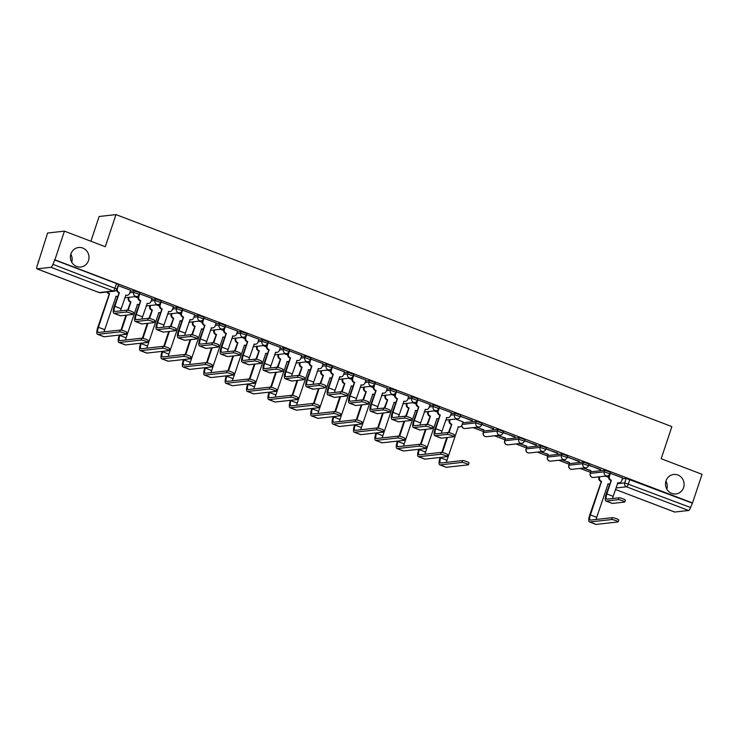 <?xml version="1.0" encoding="UTF-8"?>
<svg xmlns="http://www.w3.org/2000/svg" width="739" height="739" viewBox="0 0 739 739"><rect width="100%" height="100%" fill="white"/><g stroke="black" fill="none" stroke-linecap="round" stroke-linejoin="round"><path stroke-width="1.11" d="M88.477 260.599A9.81 9.293 -96.4 0 1 80.791 267.001A9.81 9.293 -96.4 0 1 70.926 253.902A9.81 9.293 -96.4 0 1 78.611 247.5A9.81 9.293 -96.4 0 1 88.477 260.599M683.584 487.555A9.81 9.293 -96.4 0 1 675.899 493.957A9.81 9.293 -96.4 0 1 666.033 480.858A9.81 9.293 -96.4 0 1 673.719 474.456A9.81 9.293 -96.4 0 1 683.584 487.555M139.847 292.783L134.193 290.769L133.667 292.358L139.311 294.371L139.847 292.783M161.231 300.939L155.578 298.925L155.051 300.514L160.705 302.528L161.231 300.939M182.625 309.096L176.972 307.082L176.445 308.671L182.099 310.685L182.625 309.096M204.019 317.262L198.366 315.248L197.84 316.828L203.484 318.842L204.019 317.262M225.404 325.419L219.751 323.405L219.224 324.984L224.878 326.998L225.404 325.419M246.798 333.575L241.145 331.562L240.618 333.141L246.272 335.155L246.798 333.575M268.192 341.732L262.539 339.718L262.012 341.298L267.666 343.312L268.192 341.732M289.577 349.889L283.924 347.875L283.397 349.464L289.051 351.478L289.577 349.889M310.971 358.046L305.318 356.032L304.791 357.621L310.445 359.634L310.971 358.046M332.365 366.202L326.712 364.188L326.185 365.777L331.839 367.791L332.365 366.202M353.75 374.359L348.097 372.345L347.57 373.934L353.224 375.948L353.75 374.359M375.144 382.516L369.491 380.502L368.964 382.091L374.618 384.104L375.144 382.516M396.538 390.682L390.885 388.668L390.358 390.247L396.012 392.261L396.538 390.682M417.923 398.838L412.27 396.825L411.743 398.404L417.396 400.418L417.923 398.838M439.317 406.995L433.664 404.981L433.137 406.561L438.79 408.575L439.317 406.995M460.711 415.152L455.058 413.138L454.531 414.718L460.185 416.731L460.711 415.152M482.096 423.308L476.443 421.295L475.916 422.884L481.569 424.897L482.096 423.308M503.49 431.465L497.837 429.451L497.31 431.04L502.963 433.054L503.49 431.465M524.884 439.622L519.231 437.608L518.704 439.197L524.357 441.211L524.884 439.622M546.269 447.779L540.615 445.765L540.089 447.354L545.742 449.367L546.269 447.779M567.663 455.945L562.01 453.931L561.483 455.51L567.136 457.524L567.663 455.945M589.057 464.101L583.404 462.087L582.877 463.667L588.53 465.681L589.057 464.101M610.442 472.258L604.788 470.244L604.262 471.824L609.915 473.838L610.442 472.258M70.833 254.198A9.81 9.293 -96.4 0 1 71.72 262.188M665.941 481.154A9.81 9.293 -96.4 0 1 666.837 489.144M64.432 231.141L105.298 246.724L115.977 214.606L671.871 426.606L661.183 458.725L702.05 474.309L692.517 502.973L54.898 259.805L64.432 231.141L47.592 233.025L38.474 261.846M473.163 427.622L483.602 431.604M494.557 435.779L504.996 439.76M515.951 443.945L526.38 447.917M537.336 452.102L547.775 456.074M558.73 460.258L569.169 464.24M580.124 468.415L590.553 472.397M90.906 241.237L99.137 216.49L115.977 214.606M38.059 261.689L38.548 261.634L37.061 266.095A3.067 0.887 -69.1 0 0 36.95 268.857A3.067 0.887 -69.1 0 0 37.089 268.867L50.982 267.315A3.067 0.887 -69.1 0 0 52.922 264.322L116.965 289.088L118.452 284.626L116.522 283.545L115.035 288.016A3.067 0.887 -69.1 0 1 113.095 291L50.982 267.315M54.898 259.805L52.922 264.322M622.303 478.835L626.182 478.401L624.695 482.863L690.54 507.49A3.067 0.887 110.9 0 1 688.6 510.483L674.698 512.035A3.067 0.887 110.9 0 1 674.568 512.016A3.067 0.887 110.9 0 1 674.458 511.942M690.54 507.49L692.517 502.973M622.598 477.921L610.118 473.228M583.265 468.064L590.886 470.604M590.784 470.928L584.004 467.981M588.66 465.274L600.715 469.505M600.604 469.828L588.734 465.071M561.871 459.907L569.501 462.448M569.39 462.771L562.61 459.824M567.275 457.118L579.321 461.348M579.21 461.672L567.34 456.914M540.486 451.751L548.107 454.291M547.996 454.614L541.216 451.668M545.881 448.961L557.927 453.192M557.825 453.515L545.945 448.758M519.092 443.594L526.713 446.134M526.611 446.458L519.831 443.511M524.487 440.804L536.542 445.035M536.431 445.358L524.561 440.601M497.698 435.428L505.328 437.978M505.217 438.301L498.437 435.354M503.102 432.648L515.148 436.878M515.037 437.202L503.167 432.444M476.313 427.271L483.934 429.821M483.823 430.144L477.043 427.188M481.708 424.491L493.754 428.722M493.652 429.045L481.773 424.288M463.048 421.914L455.658 419.031M460.314 416.334L472.369 420.565M472.258 420.888L460.388 416.122M451.474 412.658L438.994 407.965M430.08 404.501L417.6 399.808M408.695 396.344L396.206 391.652M387.301 388.187L374.821 383.495M365.907 380.031L353.427 375.338M344.522 371.874L332.033 367.181M323.128 363.708L310.648 359.025M301.734 355.551L289.254 350.868M280.349 347.395L267.86 342.702M258.955 339.238L246.475 334.545M237.561 331.081L225.081 326.389M216.176 322.925L203.687 318.232M194.782 314.768L182.302 310.075M173.388 306.611L160.908 301.918M152.003 298.454L139.514 293.762M130.609 290.288L118.129 285.605M130.304 291.203L134.193 290.769M151.698 299.36L155.578 298.925M173.083 307.516L176.972 307.082M194.477 315.682L198.366 315.248M215.871 323.839L219.751 323.405M237.256 331.996L241.145 331.562M258.65 340.152L262.539 339.718M280.044 348.309L283.924 347.875M301.429 356.466L305.318 356.032M322.823 364.623L326.712 364.188M344.217 372.779L348.097 372.345M365.602 380.945L369.491 380.502M386.996 389.102L390.885 388.668M408.39 397.259L412.27 396.825M429.775 405.415L433.664 404.981M451.169 413.572L455.058 413.138M462.743 422.828L476.443 421.295M483.943 431.003L483.251 432.666L483.943 431.003L497.837 429.451M505.328 439.169L504.635 440.832L505.328 439.169L519.231 437.608M526.722 447.326L526.029 448.989L526.722 447.326L540.615 445.765M548.116 455.483L547.423 457.145L548.116 455.483L562.01 453.931M569.501 463.639L568.808 465.302L569.501 463.639L583.404 462.087M590.895 471.796L590.202 473.459L590.895 471.796L604.788 470.244M608.603 477.366L605.389 476.138M54.409 259.86L116.522 283.545M692.027 503.028L626.182 478.401M437.479 412.103L434.264 410.875M416.085 403.947L412.87 402.718M394.691 395.781L391.485 394.561M373.306 387.624L370.091 386.405M351.912 379.467L348.697 378.248M330.518 371.311L327.312 370.091M309.133 363.154L305.918 361.925M287.739 354.997L284.524 353.769M266.345 346.84L263.139 345.612M244.951 338.684L241.745 337.455M223.566 330.527L220.351 329.298M202.172 322.361L198.967 321.142M180.778 314.204L177.572 312.985M159.393 306.048L156.178 304.828M137.999 297.891L134.794 296.672M610.414 473.209L609.407 476.258A3.067 2.901 83.6 0 0 611.19 480.184L606.202 494.012A7.741 2.245 -69.1 0 0 605.925 500.977L612.234 503.379A7.741 2.245 -69.1 0 0 612.576 503.416L624.575 502.077A3.529 0.499 -161.6 0 0 624.769 501.984A3.529 0.499 -161.6 0 0 622.072 500.571A3.529 0.499 -161.6 0 0 618.266 499.666L618.894 497.8A3.529 0.499 18.4 0 1 622.7 498.696A3.529 0.499 18.4 0 1 625.397 500.109L624.769 501.984M612.585 498.502A5.746 1.663 110.9 0 1 613.148 496.349L617.906 482.743A3.067 2.901 83.6 0 0 621.61 480.913L622.617 477.865M619.208 482.909L618.571 482.983A3.067 2.901 -96.4 0 1 617.619 482.927M610.756 480.332L610.553 480.258A3.067 2.901 -96.4 0 1 608.77 476.332L609.204 475.011M618.894 497.8L606.885 499.139A5.746 1.663 110.9 0 1 606.636 499.111A5.746 1.663 110.9 0 1 606.839 493.948L611.393 480.258M605.925 500.977A7.741 2.245 -69.1 0 0 606.266 501.014L618.266 499.666M599.782 476.766L599.578 477.357A3.067 2.901 83.6 0 0 601.37 481.283L589.768 514.991A7.741 2.245 -69.1 0 0 589.491 521.946L595.8 524.357A7.741 2.245 -69.1 0 0 596.142 524.394L617.97 521.946A3.529 0.499 -161.6 0 0 618.155 521.863A3.529 0.499 -161.6 0 0 615.467 520.441A3.529 0.499 -161.6 0 0 611.661 519.545L612.28 517.669A3.529 0.499 18.4 0 1 616.086 518.575A3.529 0.499 18.4 0 1 618.783 519.988L618.155 521.863M596.151 519.48A5.746 1.663 110.9 0 1 596.715 517.328L608.086 483.842A3.067 2.901 83.6 0 0 609.536 483.99M612.28 517.669L590.452 520.117A5.746 1.663 110.9 0 1 590.202 520.09A5.746 1.663 110.9 0 1 590.406 514.917L601.574 481.357M609.389 484.008L608.742 484.082A3.067 2.901 -96.4 0 1 607.791 484.027M600.936 481.431L600.724 481.357A3.067 2.901 -96.4 0 1 598.941 477.431L599.578 477.357M599.144 476.84L598.941 477.431M589.491 521.946A7.741 2.245 -69.1 0 0 589.833 521.983L611.661 519.545M440.185 457.432L440.038 457.884A7.741 2.245 -69.1 0 0 439.751 464.84L446.06 467.251A7.741 2.245 -69.1 0 0 446.402 467.288L468.23 464.849A3.529 0.499 -161.6 0 0 468.424 464.757A3.529 0.499 -161.6 0 0 465.727 463.344A3.529 0.499 -161.6 0 0 461.921 462.438L462.54 460.573A3.529 0.499 18.4 0 1 466.346 461.469A3.529 0.499 18.4 0 1 469.043 462.882L468.424 464.757M446.411 462.374A5.746 1.663 110.9 0 1 446.975 460.221L458.346 426.736A3.067 2.901 83.6 0 0 462.051 424.907L463.067 421.858M450.042 419.66L449.848 420.251A3.067 2.901 83.6 0 0 451.631 424.177L448.453 432.583M462.54 460.573L440.712 463.011A5.746 1.663 110.9 0 1 440.462 462.983A5.746 1.663 110.9 0 1 440.675 457.81L440.823 457.358M442.421 452.564L447.437 437.488M449.026 432.694L451.834 424.26M459.649 426.911L459.011 426.976A3.067 2.901 -96.4 0 1 458.06 426.92M446.799 437.553L441.839 452.453M451.196 424.325L450.993 424.251A3.067 2.901 -96.4 0 1 449.21 420.325L449.848 420.251M449.404 419.734L449.21 420.325M439.751 464.84A7.741 2.245 -69.1 0 0 440.093 464.886L461.921 462.438M439.289 407.946L438.273 410.995A3.067 2.901 83.6 0 0 440.056 414.921L435.077 428.749A7.741 2.245 -69.1 0 0 434.8 435.714L441.1 438.116A7.741 2.245 -69.1 0 0 441.442 438.153L453.45 436.814A3.529 0.499 -161.6 0 0 453.644 436.721A3.529 0.499 -161.6 0 0 450.947 435.308A3.529 0.499 -161.6 0 0 447.141 434.403L447.769 432.537A3.529 0.499 18.4 0 1 451.566 433.433A3.529 0.499 18.4 0 1 454.263 434.846L453.644 436.721M441.451 433.239A5.746 1.663 110.9 0 1 442.024 431.086L446.781 417.48A3.067 2.901 83.6 0 0 450.476 415.651L451.492 412.602M448.074 417.646L447.437 417.72A3.067 2.901 -96.4 0 1 446.485 417.664M439.631 415.069L439.419 414.995A3.067 2.901 -96.4 0 1 437.636 411.069L438.07 409.748M447.769 432.537L435.761 433.876A5.746 1.663 110.9 0 1 435.502 433.848A5.746 1.663 110.9 0 1 435.714 428.685L440.268 414.995M434.8 435.714A7.741 2.245 -69.1 0 0 435.132 435.751L447.141 434.403M418.791 449.275L418.643 449.728A7.741 2.245 -69.1 0 0 418.366 456.684L424.666 459.095A7.741 2.245 -69.1 0 0 425.008 459.131L446.836 456.684A3.529 0.499 -161.6 0 0 447.03 456.6A3.529 0.499 -161.6 0 0 444.333 455.178A3.529 0.499 -161.6 0 0 440.527 454.282L441.155 452.407A3.529 0.499 18.4 0 1 444.961 453.312A3.529 0.499 18.4 0 1 447.649 454.725L447.03 456.6M425.017 454.217A5.746 1.663 110.9 0 1 425.59 452.065L436.961 418.579A3.067 2.901 83.6 0 0 438.412 418.727M428.648 411.503L428.454 412.094A3.067 2.901 83.6 0 0 430.237 416.02L427.059 424.426M441.155 452.407L419.327 454.854A5.746 1.663 110.9 0 1 419.078 454.827A5.746 1.663 110.9 0 1 419.281 449.654L419.429 449.201M421.027 444.407L426.043 429.331M427.641 424.528L430.44 416.094M438.255 418.745L437.617 418.819A3.067 2.901 -96.4 0 1 436.666 418.764M425.405 429.396L420.445 444.296M429.802 416.168L429.599 416.094A3.067 2.901 -96.4 0 1 427.816 412.168L428.454 412.094M428.01 411.577L427.816 412.168M418.366 456.684A7.741 2.245 -69.1 0 0 418.699 456.72L440.527 454.282M417.895 399.79L416.888 402.838A3.067 2.901 83.6 0 0 418.671 406.764L413.683 420.593A7.741 2.245 -69.1 0 0 413.406 427.548L419.715 429.959A7.741 2.245 -69.1 0 0 420.048 429.996L432.056 428.657A3.529 0.499 -161.6 0 0 432.25 428.565A3.529 0.499 -161.6 0 0 429.553 427.151A3.529 0.499 -161.6 0 0 425.747 426.246L426.375 424.38A3.529 0.499 18.4 0 1 430.181 425.276A3.529 0.499 18.4 0 1 432.869 426.689L432.25 428.565M420.066 425.082A5.746 1.663 110.9 0 1 420.63 422.93L425.387 409.323A3.067 2.901 83.6 0 0 429.091 407.494L430.098 404.445M426.689 409.489L426.052 409.563A3.067 2.901 -96.4 0 1 425.101 409.508M418.237 406.912L418.034 406.838A3.067 2.901 -96.4 0 1 416.242 402.912L416.685 401.591M426.375 424.38L414.367 425.719A5.746 1.663 110.9 0 1 414.117 425.692A5.746 1.663 110.9 0 1 414.32 420.528L418.874 406.838M413.406 427.548A7.741 2.245 -69.1 0 0 413.748 427.595L425.747 426.246M397.406 441.118L397.249 441.571A7.741 2.245 -69.1 0 0 396.972 448.527L403.282 450.938A7.741 2.245 -69.1 0 0 403.623 450.975L425.442 448.527A3.529 0.499 -161.6 0 0 425.636 448.444A3.529 0.499 -161.6 0 0 422.939 447.021A3.529 0.499 -161.6 0 0 419.142 446.125L419.761 444.25A3.529 0.499 18.4 0 1 423.567 445.155A3.529 0.499 18.4 0 1 426.264 446.568L425.636 448.444M403.633 446.06A5.746 1.663 110.9 0 1 404.196 443.908L415.567 410.422A3.067 2.901 83.6 0 0 417.018 410.57M407.263 403.346L407.06 403.937A3.067 2.901 83.6 0 0 408.852 407.863L405.674 416.26M419.761 444.25L397.933 446.698A5.746 1.663 110.9 0 1 397.684 446.67A5.746 1.663 110.9 0 1 397.887 441.497L398.044 441.044M399.633 436.25L404.649 421.165M406.247 416.371L409.055 407.937M416.87 410.588L416.223 410.662A3.067 2.901 -96.4 0 1 415.272 410.607M404.011 421.239L399.06 436.139M408.418 408.011L408.205 407.937A3.067 2.901 -96.4 0 1 406.422 404.002L407.06 403.937M406.616 403.42L406.422 404.002M396.972 448.527A7.741 2.245 -69.1 0 0 397.314 448.564L419.142 446.125M396.51 391.633L395.494 394.681A3.067 2.901 83.6 0 0 397.277 398.607L392.289 412.436A7.741 2.245 -69.1 0 0 392.012 419.392L398.321 421.803A7.741 2.245 -69.1 0 0 398.663 421.84L410.672 420.5A3.529 0.499 -161.6 0 0 410.856 420.408A3.529 0.499 -161.6 0 0 408.168 418.995A3.529 0.499 -161.6 0 0 404.362 418.089L404.981 416.214A3.529 0.499 18.4 0 1 408.787 417.119A3.529 0.499 18.4 0 1 411.484 418.533L410.856 420.408M398.672 416.925A5.746 1.663 110.9 0 1 399.236 414.773L403.993 401.166A3.067 2.901 83.6 0 0 407.697 399.337L408.713 396.289M405.295 401.332L404.658 401.406A3.067 2.901 -96.4 0 1 403.706 401.351M396.843 398.755L396.64 398.672A3.067 2.901 -96.4 0 1 394.857 394.746L395.291 393.434M404.981 416.214L392.972 417.563A5.746 1.663 110.9 0 1 392.723 417.535A5.746 1.663 110.9 0 1 392.936 412.362L397.48 398.681M392.012 419.392A7.741 2.245 -69.1 0 0 392.354 419.438L404.362 418.089M376.012 432.962L375.865 433.414A7.741 2.245 -69.1 0 0 375.578 440.37L381.887 442.772A7.741 2.245 -69.1 0 0 382.229 442.818L404.057 440.37A3.529 0.499 -161.6 0 0 404.251 440.287A3.529 0.499 -161.6 0 0 401.554 438.864A3.529 0.499 -161.6 0 0 397.748 437.968L398.367 436.093A3.529 0.499 18.4 0 1 402.173 436.998A3.529 0.499 18.4 0 1 404.87 438.412L404.251 440.287M382.239 437.904A5.746 1.663 110.9 0 1 382.802 435.751L394.173 402.265A3.067 2.901 83.6 0 0 395.633 402.413M385.869 395.189L385.675 395.781A3.067 2.901 83.6 0 0 387.458 399.707L384.28 408.104M398.367 436.093L376.539 438.541A5.746 1.663 110.9 0 1 376.29 438.504A5.746 1.663 110.9 0 1 376.502 433.34L376.65 432.888M378.248 428.093L383.264 413.009M384.853 408.214L387.661 399.781M395.476 402.432L394.838 402.506A3.067 2.901 -96.4 0 1 393.887 402.441M382.626 413.083L377.666 427.983M387.024 399.854L386.82 399.771A3.067 2.901 -96.4 0 1 385.037 395.845L385.675 395.781M385.231 395.263L385.037 395.845M375.578 440.37A7.741 2.245 -69.1 0 0 375.92 440.407L397.748 437.968M375.116 383.476L374.1 386.525A3.067 2.901 83.6 0 0 375.883 390.451L370.904 404.279A7.741 2.245 -69.1 0 0 370.627 411.235L376.927 413.646A7.741 2.245 -69.1 0 0 377.269 413.683L389.277 412.334A3.529 0.499 -161.6 0 0 389.471 412.251A3.529 0.499 -161.6 0 0 386.774 410.829A3.529 0.499 -161.6 0 0 382.968 409.933L383.587 408.057A3.529 0.499 18.4 0 1 387.393 408.963A3.529 0.499 18.4 0 1 390.09 410.376L389.471 412.251M377.278 408.769A5.746 1.663 110.9 0 1 377.851 406.616L382.608 393.009A3.067 2.901 83.6 0 0 386.303 391.171L387.319 388.132M383.901 393.176L383.264 393.25A3.067 2.901 -96.4 0 1 382.312 393.185M375.458 390.598L375.246 390.515A3.067 2.901 -96.4 0 1 373.463 386.589L373.897 385.278M383.587 408.057L371.588 409.406A5.746 1.663 110.9 0 1 371.329 409.378A5.746 1.663 110.9 0 1 371.541 404.205L376.096 390.525M370.627 411.235A7.741 2.245 -69.1 0 0 370.96 411.272L382.968 409.933M353.722 375.32L352.715 378.359A3.067 2.901 83.6 0 0 354.498 382.294L349.51 396.122A7.741 2.245 -69.1 0 0 349.233 403.078L355.542 405.489A7.741 2.245 -69.1 0 0 355.875 405.526L367.883 404.178A3.529 0.499 -161.6 0 0 368.077 404.094A3.529 0.499 -161.6 0 0 365.38 402.672A3.529 0.499 -161.6 0 0 361.574 401.776L362.202 399.901A3.529 0.499 18.4 0 1 366.008 400.806A3.529 0.499 18.4 0 1 368.696 402.219L368.077 404.094M355.893 400.612A5.746 1.663 110.9 0 1 356.457 398.46L361.214 384.853A3.067 2.901 83.6 0 0 364.918 383.014L365.925 379.975M362.516 385.019L361.879 385.093A3.067 2.901 -96.4 0 1 360.928 385.028M354.064 382.442L353.861 382.359A3.067 2.901 -96.4 0 1 352.069 378.433L352.512 377.121M362.202 399.901L350.194 401.249A5.746 1.663 110.9 0 1 349.944 401.222A5.746 1.663 110.9 0 1 350.147 396.049L354.702 382.368M349.233 403.078A7.741 2.245 -69.1 0 0 349.575 403.115L361.574 401.776M332.338 367.163L331.321 370.202A3.067 2.901 83.6 0 0 333.104 374.128L328.116 387.966A7.741 2.245 -69.1 0 0 327.839 394.922L334.148 397.323A7.741 2.245 -69.1 0 0 334.49 397.37L346.499 396.021A3.529 0.499 -161.6 0 0 346.683 395.938A3.529 0.499 -161.6 0 0 343.995 394.515A3.529 0.499 -161.6 0 0 340.189 393.619L340.808 391.744A3.529 0.499 18.4 0 1 344.614 392.649A3.529 0.499 18.4 0 1 347.312 394.063L346.683 395.938M334.499 392.455A5.746 1.663 110.9 0 1 335.063 390.303L339.82 376.696A3.067 2.901 83.6 0 0 343.524 374.858L344.54 371.809M341.122 376.862L340.485 376.936A3.067 2.901 -96.4 0 1 339.534 376.872M332.67 374.285L332.467 374.202A3.067 2.901 -96.4 0 1 330.684 370.276L331.118 368.964M340.808 391.744L328.8 393.093A5.746 1.663 110.9 0 1 328.55 393.056A5.746 1.663 110.9 0 1 328.763 387.892L333.307 374.211M327.839 394.922A7.741 2.245 -69.1 0 0 328.181 394.959L340.189 393.619M310.943 358.997L309.927 362.045A3.067 2.901 83.6 0 0 311.71 365.971L306.731 379.809A7.741 2.245 -69.1 0 0 306.454 386.765L312.754 389.167A7.741 2.245 -69.1 0 0 313.096 389.213L325.105 387.864A3.529 0.499 -161.6 0 0 325.299 387.772A3.529 0.499 -161.6 0 0 322.601 386.358A3.529 0.499 -161.6 0 0 318.795 385.462L319.414 383.587A3.529 0.499 18.4 0 1 323.22 384.483A3.529 0.499 18.4 0 1 325.917 385.906L325.299 387.772M313.105 384.289A5.746 1.663 110.9 0 1 313.678 382.137L318.435 368.539A3.067 2.901 83.6 0 0 322.13 366.701L323.146 363.653M319.728 368.706L319.091 368.77A3.067 2.901 -96.4 0 1 318.139 368.715M311.285 366.128L311.073 366.045A3.067 2.901 -96.4 0 1 309.29 362.119L309.724 360.808M319.414 383.587L307.415 384.927A5.746 1.663 110.9 0 1 307.156 384.899A5.746 1.663 110.9 0 1 307.369 379.735L311.923 366.054M306.454 386.765A7.741 2.245 -69.1 0 0 306.787 386.802L318.795 385.462M289.549 350.84L288.543 353.889A3.067 2.901 83.6 0 0 290.325 357.815L285.337 371.652A7.741 2.245 -69.1 0 0 285.06 378.608L291.369 381.01A7.741 2.245 -69.1 0 0 291.702 381.047L303.711 379.707A3.529 0.499 -161.6 0 0 303.905 379.615A3.529 0.499 -161.6 0 0 301.207 378.202A3.529 0.499 -161.6 0 0 297.401 377.306L298.029 375.43A3.529 0.499 18.4 0 1 301.835 376.327A3.529 0.499 18.4 0 1 304.523 377.749L303.905 379.615M291.72 376.133A5.746 1.663 110.9 0 1 292.284 373.98L297.041 360.383A3.067 2.901 83.6 0 0 300.745 358.544L301.752 355.496M298.344 360.549L297.706 360.614A3.067 2.901 -96.4 0 1 296.755 360.558M289.891 357.962L289.688 357.888A3.067 2.901 -96.4 0 1 287.896 353.963L288.339 352.651M298.029 375.43L286.021 376.77A5.746 1.663 110.9 0 1 285.771 376.742A5.746 1.663 110.9 0 1 285.975 371.578L290.529 357.898M285.06 378.608A7.741 2.245 -69.1 0 0 285.402 378.645L297.401 377.306M268.165 342.684L267.148 345.732A3.067 2.901 83.6 0 0 268.931 349.658L263.943 363.496A7.741 2.245 -69.1 0 0 263.666 370.451L269.975 372.853A7.741 2.245 -69.1 0 0 270.317 372.89L282.326 371.551A3.529 0.499 -161.6 0 0 282.51 371.458A3.529 0.499 -161.6 0 0 279.822 370.045A3.529 0.499 -161.6 0 0 276.017 369.14L276.635 367.274A3.529 0.499 18.4 0 1 280.441 368.17A3.529 0.499 18.4 0 1 283.139 369.583L282.51 371.458M270.326 367.976A5.746 1.663 110.9 0 1 270.89 365.823L275.647 352.217A3.067 2.901 83.6 0 0 279.351 350.388L280.367 347.339M276.949 352.392L276.312 352.457A3.067 2.901 -96.4 0 1 275.361 352.401M268.497 349.806L268.294 349.732A3.067 2.901 -96.4 0 1 266.511 345.806L266.945 344.494M276.635 367.274L264.627 368.613A5.746 1.663 110.9 0 1 264.377 368.585A5.746 1.663 110.9 0 1 264.59 363.422L269.135 349.741M263.666 370.451A7.741 2.245 -69.1 0 0 264.008 370.488L276.017 369.14M246.771 334.527L245.754 337.575A3.067 2.901 83.6 0 0 247.537 341.501L242.558 355.33A7.741 2.245 -69.1 0 0 242.281 362.295L248.581 364.697A7.741 2.245 -69.1 0 0 248.923 364.733L260.932 363.394A3.529 0.499 -161.6 0 0 261.126 363.302A3.529 0.499 -161.6 0 0 258.428 361.888A3.529 0.499 -161.6 0 0 254.622 360.983L255.241 359.117A3.529 0.499 18.4 0 1 259.047 360.013A3.529 0.499 18.4 0 1 261.745 361.426L261.126 363.302M248.932 359.819A5.746 1.663 110.9 0 1 249.505 357.667L254.262 344.06A3.067 2.901 83.6 0 0 257.957 342.231L258.973 339.183M255.555 344.226L254.918 344.3A3.067 2.901 -96.4 0 1 253.967 344.245M247.103 341.649L246.9 341.575A3.067 2.901 -96.4 0 1 245.117 337.649L245.551 336.328M255.241 359.117L243.242 360.456A5.746 1.663 110.9 0 1 242.983 360.429A5.746 1.663 110.9 0 1 243.196 355.265L247.75 341.575M242.281 362.295A7.741 2.245 -69.1 0 0 242.614 362.332L254.622 360.983M225.377 326.37L224.37 329.418A3.067 2.901 83.6 0 0 226.152 333.344L221.164 347.173A7.741 2.245 -69.1 0 0 220.887 354.129L227.196 356.54A7.741 2.245 -69.1 0 0 227.529 356.577L239.538 355.237A3.529 0.499 -161.6 0 0 239.732 355.145A3.529 0.499 -161.6 0 0 237.034 353.732A3.529 0.499 -161.6 0 0 233.228 352.826L233.857 350.96A3.529 0.499 18.4 0 1 237.662 351.856A3.529 0.499 18.4 0 1 240.351 353.27L239.732 355.145M227.547 351.662A5.746 1.663 110.9 0 1 228.111 349.51L232.868 335.903A3.067 2.901 83.6 0 0 236.572 334.074L237.579 331.026M234.171 336.069L233.533 336.143A3.067 2.901 -96.4 0 1 232.573 336.088M225.718 333.492L225.515 333.418A3.067 2.901 -96.4 0 1 223.723 329.492L224.166 328.171M233.857 350.96L221.848 352.3A5.746 1.663 110.9 0 1 221.598 352.272A5.746 1.663 110.9 0 1 221.802 347.108L226.356 333.418M220.887 354.129A7.741 2.245 -69.1 0 0 221.229 354.175L233.228 352.826M203.992 318.213L202.976 321.262A3.067 2.901 83.6 0 0 204.758 325.188L199.77 339.016A7.741 2.245 -69.1 0 0 199.493 345.972L205.802 348.383A7.741 2.245 -69.1 0 0 206.144 348.42L218.153 347.081A3.529 0.499 -161.6 0 0 218.338 346.988A3.529 0.499 -161.6 0 0 215.649 345.575A3.529 0.499 -161.6 0 0 211.844 344.67L212.462 342.794A3.529 0.499 18.4 0 1 216.268 343.7A3.529 0.499 18.4 0 1 218.966 345.113L218.338 346.988M206.153 343.506A5.746 1.663 110.9 0 1 206.717 341.353L211.474 327.746A3.067 2.901 83.6 0 0 215.178 325.908L216.194 322.869M212.777 327.913L212.139 327.987A3.067 2.901 -96.4 0 1 211.188 327.922M204.324 325.336L204.121 325.252A3.067 2.901 -96.4 0 1 202.338 321.326L202.772 320.015M212.462 342.794L200.454 344.143A5.746 1.663 110.9 0 1 200.204 344.115A5.746 1.663 110.9 0 1 200.417 338.942L204.962 325.262M199.493 345.972A7.741 2.245 -69.1 0 0 199.835 346.018L211.844 344.67M182.598 310.057L181.582 313.105A3.067 2.901 83.6 0 0 183.364 317.031L178.385 330.86A7.741 2.245 -69.1 0 0 178.108 337.815L184.408 340.226A7.741 2.245 -69.1 0 0 184.75 340.263L196.759 338.915A3.529 0.499 -161.6 0 0 196.953 338.832A3.529 0.499 -161.6 0 0 194.255 337.409A3.529 0.499 -161.6 0 0 190.45 336.513L191.068 334.638A3.529 0.499 18.4 0 1 194.874 335.543A3.529 0.499 18.4 0 1 197.572 336.956L196.953 338.832M184.759 335.349A5.746 1.663 110.9 0 1 185.332 333.197L190.089 319.59A3.067 2.901 83.6 0 0 193.784 317.752L194.8 314.712M191.383 319.756L190.745 319.83A3.067 2.901 -96.4 0 1 189.794 319.765M182.93 317.179L182.727 317.096A3.067 2.901 -96.4 0 1 180.944 313.17L181.378 311.858M191.068 334.638L179.069 335.986A5.746 1.663 110.9 0 1 178.81 335.959A5.746 1.663 110.9 0 1 179.023 330.786L183.577 317.105M178.108 337.815A7.741 2.245 -69.1 0 0 178.441 337.852L190.45 336.513M161.204 301.9L160.187 304.939A3.067 2.901 83.6 0 0 161.98 308.865L156.991 322.703A7.741 2.245 -69.1 0 0 156.714 329.659L163.023 332.07A7.741 2.245 -69.1 0 0 163.356 332.107L175.365 330.758A3.529 0.499 -161.6 0 0 175.559 330.675A3.529 0.499 -161.6 0 0 172.861 329.252A3.529 0.499 -161.6 0 0 169.055 328.356L169.684 326.481A3.529 0.499 18.4 0 1 173.489 327.386A3.529 0.499 18.4 0 1 176.178 328.8L175.559 330.675M163.374 327.192A5.746 1.663 110.9 0 1 163.938 325.04L168.695 311.433A3.067 2.901 83.6 0 0 172.399 309.595L173.406 306.546M169.998 311.599L169.36 311.673A3.067 2.901 -96.4 0 1 168.4 311.609M161.545 309.022L161.342 308.939A3.067 2.901 -96.4 0 1 159.55 305.013L159.993 303.701M169.684 326.481L157.675 327.83A5.746 1.663 110.9 0 1 157.425 327.793A5.746 1.663 110.9 0 1 157.629 322.629L162.183 308.948M156.714 329.659A7.741 2.245 -69.1 0 0 157.056 329.696L169.055 328.356M139.819 293.743L138.803 296.782A3.067 2.901 83.6 0 0 140.586 300.708L135.597 314.546A7.741 2.245 -69.1 0 0 135.32 321.502L141.629 323.904A7.741 2.245 -69.1 0 0 141.971 323.95L153.971 322.601A3.529 0.499 -161.6 0 0 154.165 322.509A3.529 0.499 -161.6 0 0 151.467 321.096A3.529 0.499 -161.6 0 0 147.671 320.199L148.29 318.324A3.529 0.499 18.4 0 1 152.095 319.22A3.529 0.499 18.4 0 1 154.793 320.643L154.165 322.509M141.98 319.026A5.746 1.663 110.9 0 1 142.544 316.874L147.301 303.276A3.067 2.901 83.6 0 0 151.005 301.438L152.022 298.39M148.604 303.443L147.966 303.517A3.067 2.901 -96.4 0 1 147.015 303.452M140.151 300.865L139.948 300.782A3.067 2.901 -96.4 0 1 138.165 296.856L138.599 295.545M148.29 318.324L136.281 319.664A5.746 1.663 110.9 0 1 136.031 319.636A5.746 1.663 110.9 0 1 136.235 314.472L140.789 300.791M135.32 321.502A7.741 2.245 -69.1 0 0 135.662 321.539L147.671 320.199M354.618 424.805L354.471 425.258A7.741 2.245 -69.1 0 0 354.193 432.213L360.493 434.615A7.741 2.245 -69.1 0 0 360.835 434.652L382.663 432.213A3.529 0.499 -161.6 0 0 382.857 432.121A3.529 0.499 -161.6 0 0 380.16 430.708A3.529 0.499 -161.6 0 0 376.354 429.812L376.982 427.936A3.529 0.499 18.4 0 1 380.788 428.832A3.529 0.499 18.4 0 1 383.476 430.255L382.857 432.121M360.844 429.738A5.746 1.663 110.9 0 1 361.417 427.585L372.789 394.109A3.067 2.901 83.6 0 0 374.239 394.257M364.475 387.033L364.281 387.624A3.067 2.901 83.6 0 0 366.064 391.55L362.886 399.947M376.982 427.936L355.154 430.375A5.746 1.663 110.9 0 1 354.896 430.347A5.746 1.663 110.9 0 1 355.108 425.184L355.256 424.731M356.854 419.937L361.87 404.852M363.468 400.058L366.267 391.624M374.082 394.275L373.444 394.349A3.067 2.901 -96.4 0 1 372.493 394.284M361.232 404.926L356.272 419.826M365.629 391.698L365.426 391.615A3.067 2.901 -96.4 0 1 363.643 387.689L364.281 387.624M363.837 387.107L363.643 387.689M354.193 432.213A7.741 2.245 -69.1 0 0 354.526 432.25L376.354 429.812M333.234 416.639L333.077 417.101A7.741 2.245 -69.1 0 0 332.799 424.057L339.109 426.458A7.741 2.245 -69.1 0 0 339.45 426.495L361.269 424.057A3.529 0.499 -161.6 0 0 361.463 423.964A3.529 0.499 -161.6 0 0 358.766 422.551A3.529 0.499 -161.6 0 0 354.969 421.655L355.588 419.78A3.529 0.499 18.4 0 1 359.394 420.676A3.529 0.499 18.4 0 1 362.092 422.098L361.463 423.964M339.46 421.581A5.746 1.663 110.9 0 1 340.023 419.429L351.394 385.952A3.067 2.901 83.6 0 0 352.845 386.1M343.09 378.876L342.887 379.458A3.067 2.901 83.6 0 0 344.679 383.384L341.492 391.79M355.588 419.78L333.76 422.218A5.746 1.663 110.9 0 1 333.511 422.191A5.746 1.663 110.9 0 1 333.714 417.027L333.871 416.574M335.46 411.78L340.476 396.695M342.074 391.901L344.882 383.467M352.697 386.118L352.05 386.192A3.067 2.901 -96.4 0 1 351.099 386.127M339.838 396.769L334.887 411.669M344.245 383.541L344.032 383.458A3.067 2.901 -96.4 0 1 342.249 379.532L342.887 379.458M342.443 378.941L342.249 379.532M332.799 424.057A7.741 2.245 -69.1 0 0 333.141 424.094L354.969 421.655M311.84 408.482L311.682 408.935A7.741 2.245 -69.1 0 0 311.405 415.9L317.715 418.302A7.741 2.245 -69.1 0 0 318.056 418.339L339.885 415.9A3.529 0.499 -161.6 0 0 340.079 415.808A3.529 0.499 -161.6 0 0 337.381 414.394A3.529 0.499 -161.6 0 0 333.575 413.489L334.194 411.623A3.529 0.499 18.4 0 1 338 412.519A3.529 0.499 18.4 0 1 340.697 413.942L340.079 415.808M318.066 413.424A5.746 1.663 110.9 0 1 318.629 411.272L330 377.795A3.067 2.901 83.6 0 0 331.46 377.934M321.696 370.719L321.502 371.301A3.067 2.901 83.6 0 0 323.285 375.227L320.107 383.633M334.194 411.623L312.366 414.062A5.746 1.663 110.9 0 1 312.117 414.034A5.746 1.663 110.9 0 1 312.329 408.87L312.477 408.418M314.075 403.614L319.091 388.538M320.68 383.744L323.488 375.31M331.303 377.962L330.666 378.035A3.067 2.901 -96.4 0 1 329.714 377.971M318.454 388.612L313.493 403.512M322.851 375.384L322.647 375.301A3.067 2.901 -96.4 0 1 320.865 371.375L321.502 371.301M321.059 370.784L320.865 371.375M311.405 415.9A7.741 2.245 -69.1 0 0 311.747 415.937L333.575 413.489M290.445 400.326L290.298 400.778A7.741 2.245 -69.1 0 0 290.021 407.743L296.321 410.145A7.741 2.245 -69.1 0 0 296.662 410.182L318.491 407.743A3.529 0.499 -161.6 0 0 318.685 407.651A3.529 0.499 -161.6 0 0 315.987 406.238A3.529 0.499 -161.6 0 0 312.181 405.332L312.809 403.466A3.529 0.499 18.4 0 1 316.615 404.362A3.529 0.499 18.4 0 1 319.303 405.776L318.685 407.651M296.672 405.268A5.746 1.663 110.9 0 1 297.244 403.115L308.616 369.639A3.067 2.901 83.6 0 0 310.066 369.777M300.302 362.553L300.108 363.145A3.067 2.901 83.6 0 0 301.891 367.071L298.713 375.477M312.809 403.466L290.981 405.905A5.746 1.663 110.9 0 1 290.723 405.877A5.746 1.663 110.9 0 1 290.935 400.714L291.083 400.261M292.681 395.457L297.697 380.382M299.295 375.588L302.094 367.154M309.909 369.805L309.272 369.869A3.067 2.901 -96.4 0 1 308.32 369.814M297.06 380.456L292.099 395.347M301.457 367.218L301.253 367.144A3.067 2.901 -96.4 0 1 299.471 363.218L300.108 363.145M299.664 362.627L299.471 363.218M290.021 407.743A7.741 2.245 -69.1 0 0 290.353 407.78L312.181 405.332M269.051 392.169L268.904 392.621A7.741 2.245 -69.1 0 0 268.627 399.577L274.936 401.988A7.741 2.245 -69.1 0 0 275.268 402.025L297.096 399.587A3.529 0.499 -161.6 0 0 297.29 399.494A3.529 0.499 -161.6 0 0 294.593 398.081A3.529 0.499 -161.6 0 0 290.796 397.176L291.415 395.31A3.529 0.499 18.4 0 1 295.221 396.206A3.529 0.499 18.4 0 1 297.919 397.619L297.29 399.494M275.287 397.111A5.746 1.663 110.9 0 1 275.85 394.959L287.222 361.482A3.067 2.901 83.6 0 0 288.672 361.62M278.917 354.397L278.714 354.988A3.067 2.901 83.6 0 0 280.497 358.914L277.319 367.32M291.415 395.31L269.587 397.748A5.746 1.663 110.9 0 1 269.338 397.721A5.746 1.663 110.9 0 1 269.541 392.557L269.698 392.095M271.287 387.301L276.303 372.225M277.901 367.431L280.709 358.997M288.515 361.648L287.877 361.713A3.067 2.901 -96.4 0 1 286.926 361.657M275.665 372.29L270.714 387.19M280.072 359.062L279.859 358.988A3.067 2.901 -96.4 0 1 278.076 355.062L278.714 354.988M278.27 354.471L278.076 355.062M268.627 399.577A7.741 2.245 -69.1 0 0 268.968 399.623L290.796 397.176M247.667 384.012L247.51 384.465A7.741 2.245 -69.1 0 0 247.232 391.421L253.542 393.832A7.741 2.245 -69.1 0 0 253.883 393.869L275.712 391.43A3.529 0.499 -161.6 0 0 275.906 391.337A3.529 0.499 -161.6 0 0 273.208 389.924A3.529 0.499 -161.6 0 0 269.402 389.019L270.021 387.144A3.529 0.499 18.4 0 1 273.827 388.049A3.529 0.499 18.4 0 1 276.525 389.462L275.906 391.337M253.893 388.954A5.746 1.663 110.9 0 1 254.456 386.802L265.828 353.316A3.067 2.901 83.6 0 0 267.278 353.464M257.523 346.24L257.329 346.831A3.067 2.901 83.6 0 0 259.112 350.757L255.934 359.163M270.021 387.144L248.193 389.592A5.746 1.663 110.9 0 1 247.944 389.564A5.746 1.663 110.9 0 1 248.156 384.391L248.304 383.938M249.902 379.144L254.918 364.068M256.507 359.265L259.315 350.831M267.13 353.482L266.493 353.556A3.067 2.901 -96.4 0 1 265.541 353.501M254.281 364.133L249.32 379.033M258.678 350.905L258.474 350.831A3.067 2.901 -96.4 0 1 256.692 346.905L257.329 346.831M256.886 346.314L256.692 346.905M247.232 391.421A7.741 2.245 -69.1 0 0 247.574 391.458L269.402 389.019M226.273 375.855L226.125 376.308A7.741 2.245 -69.1 0 0 225.848 383.264L232.148 385.675A7.741 2.245 -69.1 0 0 232.489 385.712L254.318 383.264A3.529 0.499 -161.6 0 0 254.512 383.181A3.529 0.499 -161.6 0 0 251.814 381.758A3.529 0.499 -161.6 0 0 248.008 380.862L248.637 378.987A3.529 0.499 18.4 0 1 252.442 379.892A3.529 0.499 18.4 0 1 255.131 381.306L254.512 383.181M232.499 380.797A5.746 1.663 110.9 0 1 233.071 378.645L244.443 345.159A3.067 2.901 83.6 0 0 245.893 345.307M236.129 338.083L235.935 338.674A3.067 2.901 83.6 0 0 237.718 342.6L234.54 350.997M248.637 378.987L226.808 381.435A5.746 1.663 110.9 0 1 226.55 381.407A5.746 1.663 110.9 0 1 226.762 376.234L226.91 375.781M228.508 370.987L233.524 355.902M235.122 351.108L237.921 342.674M245.736 345.325L245.099 345.399A3.067 2.901 -96.4 0 1 244.147 345.344M232.887 355.976L227.926 370.876M237.284 342.748L237.08 342.674A3.067 2.901 -96.4 0 1 235.298 338.748L235.935 338.674M235.492 338.157L235.298 338.748M225.848 383.264A7.741 2.245 -69.1 0 0 226.18 383.301L248.008 380.862M204.879 367.699L204.731 368.151A7.741 2.245 -69.1 0 0 204.454 375.107L210.763 377.509A7.741 2.245 -69.1 0 0 211.095 377.555L232.924 375.107A3.529 0.499 -161.6 0 0 233.118 375.024A3.529 0.499 -161.6 0 0 230.42 373.601A3.529 0.499 -161.6 0 0 226.624 372.705L227.242 370.83A3.529 0.499 18.4 0 1 231.048 371.735A3.529 0.499 18.4 0 1 233.746 373.149L233.118 375.024M211.114 372.641A5.746 1.663 110.9 0 1 211.677 370.488L223.049 337.002A3.067 2.901 83.6 0 0 224.499 337.15M214.744 329.927L214.541 330.518A3.067 2.901 83.6 0 0 216.324 334.444L213.146 342.841M227.242 370.83L205.414 373.278A5.746 1.663 110.9 0 1 205.165 373.241A5.746 1.663 110.9 0 1 205.368 368.077L205.525 367.625M207.114 362.831L212.13 347.746M213.728 342.951L216.536 334.518M224.342 337.169L223.705 337.243A3.067 2.901 -96.4 0 1 222.753 337.187M211.493 347.82L206.541 362.72M215.899 334.591L215.686 334.518A3.067 2.901 -96.4 0 1 213.904 330.582L214.541 330.518M214.098 330L213.904 330.582M204.454 375.107A7.741 2.245 -69.1 0 0 204.795 375.144L226.624 372.705M183.494 359.542L183.337 359.995A7.741 2.245 -69.1 0 0 183.06 366.95L189.369 369.352A7.741 2.245 -69.1 0 0 189.711 369.398L211.539 366.95A3.529 0.499 -161.6 0 0 211.733 366.867A3.529 0.499 -161.6 0 0 209.035 365.445A3.529 0.499 -161.6 0 0 205.23 364.549L205.848 362.673A3.529 0.499 18.4 0 1 209.654 363.579A3.529 0.499 18.4 0 1 212.352 364.992L211.733 366.867M189.72 364.475A5.746 1.663 110.9 0 1 190.283 362.322L201.655 328.846A3.067 2.901 83.6 0 0 203.105 328.994M193.35 321.77L193.156 322.361A3.067 2.901 83.6 0 0 194.939 326.287L191.761 334.684M205.848 362.673L184.02 365.112A5.746 1.663 110.9 0 1 183.771 365.084A5.746 1.663 110.9 0 1 183.983 359.921L184.131 359.468M185.729 354.674L190.745 339.589M192.334 334.795L195.142 326.361M202.957 329.012L202.32 329.086A3.067 2.901 -96.4 0 1 201.368 329.021M190.108 339.663L185.147 354.563M194.505 326.435L194.302 326.352A3.067 2.901 -96.4 0 1 192.519 322.426L193.156 322.361M192.713 321.844L192.519 322.426M183.06 366.95A7.741 2.245 -69.1 0 0 183.401 366.987L205.23 364.549M162.1 351.385L161.952 351.838A7.741 2.245 -69.1 0 0 161.675 358.794L167.975 361.195A7.741 2.245 -69.1 0 0 168.316 361.232L190.145 358.794A3.529 0.499 -161.6 0 0 190.339 358.701A3.529 0.499 -161.6 0 0 187.641 357.288A3.529 0.499 -161.6 0 0 183.835 356.392L184.464 354.517A3.529 0.499 18.4 0 1 188.26 355.413A3.529 0.499 18.4 0 1 190.958 356.835L190.339 358.701M168.326 356.318A5.746 1.663 110.9 0 1 168.898 354.166L180.261 320.689A3.067 2.901 83.6 0 0 181.72 320.837M171.956 313.613L171.762 314.195A3.067 2.901 83.6 0 0 173.545 318.13L170.367 326.527M184.464 354.517L162.635 356.955A5.746 1.663 110.9 0 1 162.377 356.928A5.746 1.663 110.9 0 1 162.589 351.764L162.737 351.311M164.335 346.517L169.351 331.432M170.949 326.638L173.748 318.204M181.563 320.855L180.926 320.929A3.067 2.901 -96.4 0 1 179.974 320.865M168.714 331.506L163.753 346.406M173.111 318.278L172.908 318.195A3.067 2.901 -96.4 0 1 171.125 314.269L171.762 314.195M171.319 313.678L171.125 314.269M161.675 358.794A7.741 2.245 -69.1 0 0 162.007 358.831L183.835 356.392M140.706 343.219L140.558 343.681A7.741 2.245 -69.1 0 0 140.281 350.637L146.59 353.039A7.741 2.245 -69.1 0 0 146.922 353.076L168.751 350.637A3.529 0.499 -161.6 0 0 168.945 350.545A3.529 0.499 -161.6 0 0 166.247 349.131A3.529 0.499 -161.6 0 0 162.451 348.235L163.07 346.36A3.529 0.499 18.4 0 1 166.875 347.256A3.529 0.499 18.4 0 1 169.573 348.679L168.945 350.545M146.941 348.161A5.746 1.663 110.9 0 1 147.504 346.009L158.876 312.532A3.067 2.901 83.6 0 0 160.326 312.68M150.571 305.456L150.368 306.038A3.067 2.901 83.6 0 0 152.151 309.964L148.973 318.37M163.07 346.36L141.241 348.799A5.746 1.663 110.9 0 1 140.992 348.771A5.746 1.663 110.9 0 1 141.195 343.607L141.352 343.155M142.941 338.36L147.957 323.276M149.555 318.481L152.363 310.047M160.169 312.699L159.532 312.773A3.067 2.901 -96.4 0 1 158.58 312.708M147.32 323.349L142.368 338.25M151.726 310.121L151.513 310.038A3.067 2.901 -96.4 0 1 149.731 306.112L150.368 306.038M149.925 305.521L149.731 306.112M140.281 350.637A7.741 2.245 -69.1 0 0 140.622 350.674L162.451 348.235M119.321 335.063L119.164 335.515A7.741 2.245 -69.1 0 0 118.887 342.48L125.196 344.882A7.741 2.245 -69.1 0 0 125.538 344.919L147.366 342.48A3.529 0.499 -161.6 0 0 147.56 342.388A3.529 0.499 -161.6 0 0 144.862 340.975A3.529 0.499 -161.6 0 0 141.057 340.069L141.676 338.203A3.529 0.499 18.4 0 1 145.481 339.099A3.529 0.499 18.4 0 1 148.179 340.513L147.56 342.388M125.547 340.005A5.746 1.663 110.9 0 1 126.11 337.852L137.482 304.376A3.067 2.901 83.6 0 0 138.932 304.514M129.177 297.3L128.983 297.882A3.067 2.901 83.6 0 0 130.766 301.808L127.588 310.214M141.676 338.203L119.847 340.642A5.746 1.663 110.9 0 1 119.598 340.614A5.746 1.663 110.9 0 1 119.81 335.451L119.958 334.998M121.556 330.194L126.572 315.119M128.161 310.325L130.969 301.891M138.784 304.542L138.147 304.607A3.067 2.901 -96.4 0 1 137.195 304.551M125.935 315.193L120.974 330.093M130.332 301.965L130.129 301.882A3.067 2.901 -96.4 0 1 128.346 297.956L128.983 297.882M128.54 297.364L128.346 297.956M118.887 342.48A7.741 2.245 -69.1 0 0 119.228 342.517L141.057 340.069M118.425 285.577L117.409 288.626A3.067 2.901 83.6 0 0 119.191 292.552L114.212 306.389A7.741 2.245 -69.1 0 0 113.926 313.345L120.235 315.747A7.741 2.245 -69.1 0 0 120.577 315.784L132.586 314.444A3.529 0.499 -161.6 0 0 132.78 314.352A3.529 0.499 -161.6 0 0 130.082 312.939A3.529 0.499 -161.6 0 0 126.277 312.043L126.896 310.168A3.529 0.499 18.4 0 1 130.701 311.064A3.529 0.499 18.4 0 1 133.399 312.486L132.78 314.352M120.586 310.87A5.746 1.663 110.9 0 1 121.159 308.717L125.916 295.12A3.067 2.901 83.6 0 0 129.611 293.281L130.627 290.233M127.21 295.286L126.572 295.351A3.067 2.901 -96.4 0 1 125.621 295.295M118.757 292.699L118.554 292.626A3.067 2.901 -96.4 0 1 116.614 289.817M126.896 310.168L114.896 311.507A5.746 1.663 110.9 0 1 114.637 311.479A5.746 1.663 110.9 0 1 114.85 306.315L119.404 292.635M113.926 313.345A7.741 2.245 -69.1 0 0 114.268 313.382L126.277 312.043M107.654 291.923A3.067 2.901 83.6 0 0 109.372 293.651L97.779 327.359A7.741 2.245 -69.1 0 0 97.502 334.314L103.802 336.725A7.741 2.245 -69.1 0 0 104.144 336.762L125.972 334.324A3.529 0.499 -161.6 0 0 126.166 334.231A3.529 0.499 -161.6 0 0 123.468 332.818A3.529 0.499 -161.6 0 0 119.663 331.913L120.291 330.047A3.529 0.499 18.4 0 1 124.087 330.943A3.529 0.499 18.4 0 1 126.785 332.356L126.166 334.231M104.153 331.848A5.746 1.663 110.9 0 1 104.726 329.696L116.088 296.219A3.067 2.901 83.6 0 0 117.547 296.357M120.291 330.047L98.463 332.485A5.746 1.663 110.9 0 1 98.204 332.458A5.746 1.663 110.9 0 1 98.416 327.294L109.575 293.734M117.39 296.385L116.753 296.45A3.067 2.901 -96.4 0 1 115.801 296.394M108.938 293.799L108.735 293.725A3.067 2.901 -96.4 0 1 107.016 291.997M97.502 334.314A7.741 2.245 -69.1 0 0 97.834 334.361L119.663 331.913M37.089 268.867L99.202 292.561L113.095 291A3.067 2.901 83.6 0 0 114.397 291.175A3.067 3.067 0 0 0 116.965 289.088M617.361 483.685L624.695 482.863A3.067 2.901 -96.4 0 0 626.478 486.789L615.938 487.971M674.568 512.016L615.439 489.467L674.698 512.035M688.6 510.483L626.478 486.789A3.067 0.887 -69.1 0 0 628.427 483.805L629.905 479.334M129.778 292.792L133.667 292.358A3.067 2.901 83.6 0 0 135.449 296.284A3.067 2.901 -96.4 0 0 136.743 296.45A3.067 3.067 0 0 0 139.311 294.371M151.172 300.949L155.051 300.514A3.067 2.901 83.6 0 0 156.834 304.44A3.067 2.901 -96.4 0 0 158.137 304.607A3.067 3.067 0 0 0 160.705 302.528M172.556 309.105L176.445 308.671A3.067 2.901 83.6 0 0 178.228 312.597A3.067 2.901 -96.4 0 0 179.531 312.763A3.067 3.067 0 0 0 182.099 310.685M193.951 317.262L197.84 316.828A3.067 2.901 83.6 0 0 199.622 320.754A3.067 2.901 -96.4 0 0 200.916 320.92A3.067 3.067 0 0 0 203.484 318.842M215.345 325.419L219.224 324.984A3.067 2.901 83.6 0 0 221.007 328.91A3.067 2.901 -96.4 0 0 222.31 329.077A3.067 3.067 0 0 0 224.878 326.998M236.729 333.575L240.618 333.141A3.067 2.901 83.6 0 0 242.401 337.067A3.067 2.901 -96.4 0 0 243.704 337.233A3.067 3.067 0 0 0 246.272 335.155M258.123 341.732L262.012 341.298A3.067 2.901 83.6 0 0 263.795 345.224A3.067 2.901 -96.4 0 0 265.089 345.399A3.067 3.067 0 0 0 267.666 343.312M279.518 349.898L283.397 349.464A3.067 2.901 83.6 0 0 285.18 353.39A3.067 2.901 -96.4 0 0 286.483 353.556A3.067 3.067 0 0 0 289.051 351.478M300.902 358.055L304.791 357.621A3.067 2.901 83.6 0 0 306.574 361.547A3.067 2.901 -96.4 0 0 307.877 361.713A3.067 3.067 0 0 0 310.445 359.634M322.296 366.211L326.185 365.777A3.067 2.901 83.6 0 0 327.968 369.703A3.067 2.901 -96.4 0 0 329.261 369.869A3.067 3.067 0 0 0 331.839 367.791M343.69 374.368L347.57 373.934A3.067 2.901 83.6 0 0 349.353 377.86A3.067 2.901 -96.4 0 0 350.656 378.026A3.067 3.067 0 0 0 353.224 375.948M365.075 382.525L368.964 382.091A3.067 2.901 83.6 0 0 370.747 386.017A3.067 2.901 -96.4 0 0 372.05 386.183A3.067 3.067 0 0 0 374.618 384.104M386.469 390.682L390.358 390.247A3.067 2.901 83.6 0 0 392.141 394.173A3.067 2.901 -96.4 0 0 393.434 394.34A3.067 3.067 0 0 0 396.012 392.261M407.863 398.838L411.743 398.404A3.067 2.901 83.6 0 0 413.526 402.33A3.067 2.901 -96.4 0 0 414.828 402.496A3.067 3.067 0 0 0 417.396 400.418M429.248 406.995L433.137 406.561A3.067 2.901 83.6 0 0 434.92 410.487A3.067 2.901 -96.4 0 0 436.222 410.653A3.067 3.067 0 0 0 438.79 408.575M450.642 415.161L454.531 414.718A3.067 2.901 83.6 0 0 456.314 418.653A3.067 2.901 -96.4 0 0 457.607 418.819A3.067 3.067 0 0 0 460.185 416.731M462.217 424.417L475.916 422.884A3.067 2.901 83.6 0 0 477.708 426.809A3.067 2.901 -96.4 0 0 479.001 426.976A3.067 3.067 0 0 0 481.569 424.897M483.251 432.666A3.067 3.067 0 0 0 486.493 436.684A3.067 2.901 83.6 0 1 483.417 432.592L497.31 431.04A3.067 2.901 83.6 0 0 499.093 434.966A3.067 2.901 -96.4 0 0 500.395 435.132A3.067 3.067 0 0 0 502.963 433.054M504.635 440.832A3.067 3.067 0 0 0 507.887 444.841A3.067 2.901 83.6 0 1 504.802 440.749L518.704 439.197A3.067 2.901 83.6 0 0 520.487 443.123A3.067 2.901 -96.4 0 0 521.78 443.289A3.067 3.067 0 0 0 524.357 441.211M526.029 448.989A3.067 3.067 0 0 0 529.281 452.998A3.067 2.901 83.6 0 1 526.196 448.906L540.089 447.354A3.067 2.901 83.6 0 0 541.881 451.28A3.067 2.901 -96.4 0 0 543.174 451.446A3.067 3.067 0 0 0 545.742 449.367M547.423 457.145A3.067 3.067 0 0 0 550.666 461.154A3.067 2.901 83.6 0 1 547.59 457.062L561.483 455.51A3.067 2.901 83.6 0 0 563.266 459.436A3.067 2.901 -96.4 0 0 564.568 459.603A3.067 3.067 0 0 0 567.136 457.524M568.808 465.302A3.067 3.067 0 0 0 572.06 469.32A3.067 2.901 83.6 0 1 568.975 465.219L582.877 463.667A3.067 2.901 83.6 0 0 584.66 467.593A3.067 2.901 -96.4 0 0 585.962 467.759A3.067 3.067 0 0 0 588.53 465.681M590.202 473.459A3.067 3.067 0 0 0 593.454 477.477A3.067 2.901 83.6 0 1 590.369 473.385L604.262 471.824A3.067 2.901 83.6 0 0 606.054 475.75A3.067 2.901 -96.4 0 0 607.347 475.916A3.067 3.067 0 0 0 609.915 473.838M461.857 425.35A3.067 2.901 83.6 0 0 465.108 428.528A3.067 3.067 0 0 1 461.699 425.627M36.95 268.857L99.063 292.542A3.067 3.067 0 0 0 100.504 292.727A3.067 2.901 83.6 0 1 99.202 292.561A3.067 0.887 110.9 0 1 99.063 292.542A3.067 0.887 110.9 0 1 98.952 292.468M613.148 496.349L606.839 493.948M609.407 476.258L608.77 476.332M611.19 480.184L610.553 480.258M612.576 503.416L606.266 501.014M590.406 514.917L596.715 517.328M600.724 481.357L601.37 481.283M589.833 521.983L596.142 524.394M440.675 457.81L446.975 460.221M450.993 424.251L451.631 424.177M440.093 464.886L446.402 467.288M442.024 431.086L435.714 428.685M438.273 410.995L437.636 411.069M440.056 414.921L439.419 414.995M441.442 438.153L435.132 435.751M419.281 449.654L425.59 452.065M429.599 416.094L430.237 416.02M418.699 456.72L425.008 459.131M420.63 422.93L414.32 420.528M416.888 402.838L416.242 402.912M418.671 406.764L418.034 406.838M420.048 429.996L413.748 427.595M397.887 441.497L404.196 443.908M408.205 407.937L408.852 407.863M397.314 448.564L403.623 450.975M399.236 414.773L392.936 412.362M395.494 394.681L394.857 394.746M397.277 398.607L396.64 398.672M398.663 421.84L392.354 419.438M376.502 433.34L382.802 435.751M386.82 399.771L387.458 399.707M375.92 440.407L382.229 442.818M377.851 406.616L371.541 404.205M374.1 386.525L373.463 386.589M375.883 390.451L375.246 390.515M377.269 413.683L370.96 411.272M356.457 398.46L350.147 396.049M352.715 378.359L352.069 378.433M354.498 382.294L353.861 382.359M355.875 405.526L349.575 403.115M335.063 390.303L328.763 387.892M331.321 370.202L330.684 370.276M333.104 374.128L332.467 374.202M334.49 397.37L328.181 394.959M313.678 382.137L307.369 379.735M309.927 362.045L309.29 362.119M311.71 365.971L311.073 366.045M313.096 389.213L306.787 386.802M292.284 373.98L285.975 371.578M288.543 353.889L287.896 353.963M290.325 357.815L289.688 357.888M291.702 381.047L285.402 378.645M270.89 365.823L264.59 363.422M267.148 345.732L266.511 345.806M268.931 349.658L268.294 349.732M270.317 372.89L264.008 370.488M249.505 357.667L243.196 355.265M245.754 337.575L245.117 337.649M247.537 341.501L246.9 341.575M248.923 364.733L242.614 362.332M228.111 349.51L221.802 347.108M224.37 329.418L223.723 329.492M226.152 333.344L225.515 333.418M227.529 356.577L221.229 354.175M206.717 341.353L200.417 338.942M202.976 321.262L202.338 321.326M204.758 325.188L204.121 325.252M206.144 348.42L199.835 346.018M185.332 333.197L179.023 330.786M181.582 313.105L180.944 313.17M183.364 317.031L182.727 317.096M184.75 340.263L178.441 337.852M163.938 325.04L157.629 322.629M160.187 304.939L159.55 305.013M161.98 308.865L161.342 308.939M163.356 332.107L157.056 329.696M142.544 316.874L136.235 314.472M138.803 296.782L138.165 296.856M140.586 300.708L139.948 300.782M141.971 323.95L135.662 321.539M355.108 425.184L361.417 427.585M365.426 391.615L366.064 391.55M354.526 432.25L360.835 434.652M333.714 417.027L340.023 419.429M344.032 383.458L344.679 383.384M333.141 424.094L339.45 426.495M312.329 408.87L318.629 411.272M322.647 375.301L323.285 375.227M311.747 415.937L318.056 418.339M290.935 400.714L297.244 403.115M301.253 367.144L301.891 367.071M290.353 407.78L296.662 410.182M269.541 392.557L275.85 394.959M279.859 358.988L280.497 358.914M268.968 399.623L275.268 402.025M248.156 384.391L254.456 386.802M258.474 350.831L259.112 350.757M247.574 391.458L253.883 393.869M226.762 376.234L233.071 378.645M237.08 342.674L237.718 342.6M226.18 383.301L232.489 385.712M205.368 368.077L211.677 370.488M215.686 334.518L216.324 334.444M204.795 375.144L211.095 377.555M183.983 359.921L190.283 362.322M194.302 326.352L194.939 326.287M183.401 366.987L189.711 369.398M162.589 351.764L168.898 354.166M172.908 318.195L173.545 318.13M162.007 358.831L168.316 361.232M141.195 343.607L147.504 346.009M151.513 310.038L152.151 309.964M140.622 350.674L146.922 353.076M119.81 335.451L126.11 337.852M130.129 301.882L130.766 301.808M119.228 342.517L125.538 344.919M121.159 308.717L114.85 306.315M119.191 292.552L118.554 292.626M120.577 315.784L114.268 313.382M98.416 327.294L104.726 329.696M108.735 293.725L109.372 293.651M97.834 334.361L104.144 336.762M607.347 475.916L593.454 477.477M585.962 467.759L572.06 469.32M564.568 459.603L550.666 461.154M543.174 451.446L529.281 452.998M521.78 443.289L507.887 444.841M500.395 435.132L486.493 436.684M479.001 426.976L465.108 428.528M457.607 418.819L445.663 420.149M436.222 410.653L424.269 411.993M414.828 402.496L402.875 403.836M393.434 394.34L381.49 395.679M372.05 386.183L360.096 387.522M350.656 378.026L338.702 379.366M329.261 369.869L317.308 371.209M307.877 361.713L295.923 363.052M286.483 353.556L274.529 354.886M265.089 345.399L253.135 346.73M243.704 337.233L231.75 338.573M222.31 329.077L210.356 330.416M200.916 320.92L188.962 322.259M179.531 312.763L167.577 314.103M158.137 304.607L146.183 305.946M136.743 296.45L124.789 297.789M100.504 292.727L114.397 291.175"/></g></svg>
